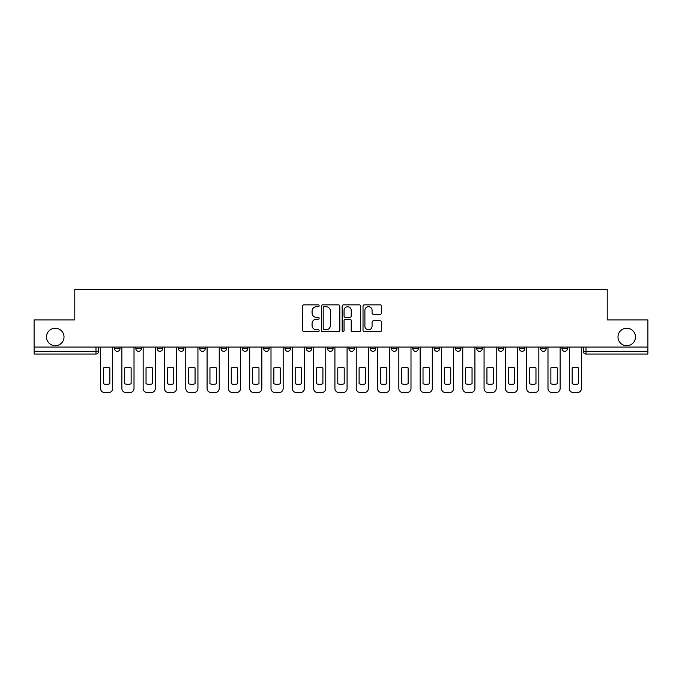<?xml version="1.0" encoding="UTF-8"?>
<svg xmlns="http://www.w3.org/2000/svg" width="682" height="682" viewBox="0 0 682 682"><rect width="100%" height="100%" fill="white"/><g stroke="black" fill="none" stroke-linecap="round" stroke-linejoin="round"><path stroke-width="1.02" d="M319.15 305.792A0.938 0.938 0 0 0 318.213 304.854L303.967 304.854A1.338 1.338 0 0 0 302.62 306.192L302.62 330.327A1.338 1.338 0 0 0 303.967 331.665L318.213 331.665A0.938 0.938 0 0 0 319.15 330.727A0.938 0.938 0 0 0 318.213 329.79L316.363 329.79A4.288 4.288 0 0 1 312.075 325.502L312.075 323.49A4.288 4.288 0 0 1 316.363 319.202L318.213 319.202A0.938 0.938 0 0 0 319.15 318.255A0.938 0.938 0 0 0 318.213 317.318L316.363 317.318A4.288 4.288 0 0 1 312.075 313.029L312.075 311.018A4.288 4.288 0 0 1 316.363 306.73L318.213 306.73A0.938 0.938 0 0 0 319.15 305.792M617.986 336.968A8.738 8.738 0 0 0 626.732 345.714A8.738 8.738 0 0 0 635.471 336.968A8.738 8.738 0 0 0 626.732 328.23A8.738 8.738 0 0 0 617.986 336.968M46.529 336.968A8.738 8.738 0 0 0 55.268 345.714A8.738 8.738 0 0 0 64.014 336.968A8.738 8.738 0 0 0 55.268 328.23A8.738 8.738 0 0 0 46.529 336.968M561.994 348.579L561.994 347.078L561.994 348.579A2.728 2.728 0 0 0 564.722 351.315A2.728 2.728 0 0 1 561.994 348.579L567.45 348.579A2.728 2.728 0 0 1 564.722 351.315M540.681 348.579L540.681 347.078L540.681 348.579A2.728 2.728 0 0 0 543.418 351.315A2.728 2.728 0 0 1 540.681 348.579L546.146 348.579A2.728 2.728 0 0 1 543.418 351.315M476.761 347.078L476.761 348.579L482.225 348.579A2.728 2.728 0 0 1 479.497 351.315A2.728 2.728 0 0 1 476.761 348.579L476.761 347.078M455.457 347.078L455.457 348.579L460.921 348.579A2.728 2.728 0 0 1 458.185 351.315A2.728 2.728 0 0 1 455.457 348.579L455.457 347.078M348.92 347.078L348.92 348.579L354.384 348.579A2.728 2.728 0 0 1 351.656 351.315A2.728 2.728 0 0 1 348.92 348.579L348.92 347.078M284.999 347.078L284.999 348.579L290.464 348.579A2.728 2.728 0 0 1 287.736 351.315A2.728 2.728 0 0 1 284.999 348.579L284.999 347.078M242.391 347.078L242.391 348.579L247.847 348.579A2.728 2.728 0 0 1 245.119 351.315A2.728 2.728 0 0 1 242.391 348.579L242.391 347.078M221.079 347.078L221.079 348.579L226.543 348.579A2.728 2.728 0 0 1 223.815 351.315A2.728 2.728 0 0 1 221.079 348.579L221.079 347.078M178.471 348.579L178.471 347.078L178.471 348.579A2.728 2.728 0 0 0 181.199 351.315A2.728 2.728 0 0 1 178.471 348.579L183.927 348.579A2.728 2.728 0 0 1 181.199 351.315M135.854 348.579L135.854 347.078L135.854 348.579A2.728 2.728 0 0 0 138.582 351.315A2.728 2.728 0 0 1 135.854 348.579L141.319 348.579A2.728 2.728 0 0 1 138.582 351.315A2.728 2.728 0 0 0 141.319 348.579L141.319 347.078L141.319 348.579M380.181 314.308A1.338 1.338 0 0 0 381.519 312.961L381.519 306.192A1.338 1.338 0 0 0 380.181 304.854L364.358 304.854A1.338 1.338 0 0 0 363.02 306.192L363.02 330.327A1.338 1.338 0 0 0 364.358 331.665L380.181 331.665A1.338 1.338 0 0 0 381.519 330.327L381.519 322.143A1.338 1.338 0 0 0 380.181 320.804L373.412 320.804A1.338 1.338 0 0 0 372.074 322.143L372.074 326.201A3.589 3.589 0 0 1 368.485 329.79A3.589 3.589 0 0 1 364.896 326.201L364.896 310.319A3.589 3.589 0 0 1 368.485 306.73A3.589 3.589 0 0 1 372.074 310.319L372.074 312.961A1.338 1.338 0 0 0 373.412 314.308L380.181 314.308M34.1 347.078L34.1 319.901L74.798 319.901L74.798 289.441L607.202 289.441L607.202 319.901L647.9 319.901L647.9 347.078L34.1 347.078L34.1 351.315L98.702 351.315L98.702 347.078L98.702 351.315A2.728 2.728 0 0 1 95.974 354.043L34.1 354.043L34.1 351.315M339.824 306.192A1.338 1.338 0 0 0 338.485 304.854L322.663 304.854A1.338 1.338 0 0 0 321.324 306.192L321.324 330.327A1.338 1.338 0 0 0 322.663 331.665L338.485 331.665A1.338 1.338 0 0 0 339.824 330.327L339.824 306.192M343.515 304.854L359.337 304.854A1.338 1.338 0 0 1 360.676 306.192L360.676 330.327A1.338 1.338 0 0 1 359.337 331.665L352.56 331.665A1.338 1.338 0 0 1 351.221 330.327L351.221 320.54A1.338 1.338 0 0 0 349.883 319.202L345.39 319.202A1.338 1.338 0 0 0 344.052 320.54L344.052 330.727A0.938 0.938 0 0 1 343.114 331.665A0.938 0.938 0 0 1 342.176 330.727L342.176 306.192A1.338 1.338 0 0 1 343.515 304.854M583.298 347.078L583.298 351.315L647.9 351.315L647.9 354.043L586.026 354.043A2.728 2.728 0 0 1 583.298 351.315M647.9 347.078L647.9 351.315M567.45 347.078L567.45 348.579L567.45 347.078M546.146 347.078L546.146 348.579L546.146 347.078M519.377 347.078L519.377 348.579L524.842 348.579L524.842 347.078L524.842 348.579A2.728 2.728 0 0 1 522.105 351.315A2.728 2.728 0 0 1 519.377 348.579A2.728 2.728 0 0 0 522.105 351.315M503.529 348.579L503.529 347.078L503.529 348.579A2.728 2.728 0 0 1 500.801 351.315A2.728 2.728 0 0 1 498.073 348.579L503.529 348.579A2.728 2.728 0 0 1 500.801 351.315M498.073 347.078L498.073 348.579M482.225 347.078L482.225 348.579M460.921 347.078L460.921 348.579M439.609 347.078L439.609 348.579A2.728 2.728 0 0 1 436.881 351.315A2.728 2.728 0 0 1 434.153 348.579L439.609 348.579M434.153 347.078L434.153 348.579M418.305 347.078L418.305 348.579A2.728 2.728 0 0 1 415.577 351.315A2.728 2.728 0 0 1 412.84 348.579L418.305 348.579A2.728 2.728 0 0 1 415.577 351.315M412.84 347.078L412.84 348.579M397.001 347.078L397.001 348.579A2.728 2.728 0 0 1 394.264 351.315A2.728 2.728 0 0 1 391.536 348.579L397.001 348.579M391.536 347.078L391.536 348.579M375.688 347.078L375.688 348.579A2.728 2.728 0 0 1 372.96 351.315A2.728 2.728 0 0 1 370.232 348.579A2.728 2.728 0 0 0 372.96 351.315M370.232 347.078L370.232 348.579L375.688 348.579M354.384 347.078L354.384 348.579A2.728 2.728 0 0 1 351.656 351.315M333.08 347.078L333.08 348.579A2.728 2.728 0 0 1 330.344 351.315A2.728 2.728 0 0 1 327.616 348.579L333.08 348.579M327.616 347.078L327.616 348.579M311.768 347.078L311.768 348.579A2.728 2.728 0 0 1 309.04 351.315A2.728 2.728 0 0 1 306.312 348.579L311.768 348.579L311.768 347.078M306.312 347.078L306.312 348.579M290.464 347.078L290.464 348.579M269.16 347.078L269.16 348.579A2.728 2.728 0 0 1 266.423 351.315A2.728 2.728 0 0 1 263.695 348.579L269.16 348.579L269.16 347.078M263.695 347.078L263.695 348.579M247.847 348.579L247.847 347.078L247.847 348.579A2.728 2.728 0 0 1 245.119 351.315M226.543 348.579L226.543 347.078L226.543 348.579A2.728 2.728 0 0 1 223.815 351.315M205.239 347.078L205.239 348.579A2.728 2.728 0 0 1 202.503 351.315A2.728 2.728 0 0 1 199.775 348.579A2.728 2.728 0 0 0 202.503 351.315A2.728 2.728 0 0 0 205.239 348.579L205.239 347.078M199.775 347.078L199.775 348.579L205.239 348.579M183.927 347.078L183.927 348.579M162.623 347.078L162.623 348.579A2.728 2.728 0 0 1 159.895 351.315A2.728 2.728 0 0 1 157.158 348.579L162.623 348.579M157.158 347.078L157.158 348.579M120.006 347.078L120.006 348.579A2.728 2.728 0 0 1 117.278 351.315A2.728 2.728 0 0 1 114.55 348.579A2.728 2.728 0 0 0 117.278 351.315A2.728 2.728 0 0 0 120.006 348.579L120.006 347.078M114.55 347.078L114.55 348.579L120.006 348.579M95.974 347.078L95.974 354.043A2.728 2.728 0 0 0 98.702 351.315M324.138 306.73A0.938 0.938 0 0 0 323.2 307.667L323.2 328.852A0.938 0.938 0 0 0 324.138 329.79L326.081 329.79A4.288 4.288 0 0 0 330.378 325.502L330.378 311.018A4.288 4.288 0 0 0 326.081 306.73L324.138 306.73M351.221 310.387A3.589 3.589 0 0 0 347.632 306.798A3.589 3.589 0 0 0 344.052 310.387L344.052 315.979A1.338 1.338 0 0 0 345.39 317.318L349.883 317.318A1.338 1.338 0 0 0 351.221 315.979L351.221 310.387M103.417 367.922L103.417 383.736A8.534 8.534 0 0 0 109.836 383.736L109.836 367.922A8.534 8.534 0 0 0 103.417 367.922M100.544 347.078L100.544 388.459A4.101 4.101 0 0 0 104.644 392.559L108.609 392.559A4.101 4.101 0 0 0 112.7 388.459L112.7 347.078M124.721 367.922L124.721 383.736A8.534 8.534 0 0 0 131.14 383.736L131.14 367.922A8.534 8.534 0 0 0 124.721 367.922M121.856 347.078L121.856 388.459A4.101 4.101 0 0 0 125.948 392.559L129.912 392.559A4.101 4.101 0 0 0 134.013 388.459L134.013 347.078M146.033 367.922L146.033 383.736A8.534 8.534 0 0 0 152.453 383.736L152.453 367.922A8.534 8.534 0 0 0 146.033 367.922M143.16 347.078L143.16 388.459A4.101 4.101 0 0 0 147.261 392.559L151.216 392.559A4.101 4.101 0 0 0 155.317 388.459L155.317 347.078M167.337 367.922L167.337 383.736A8.534 8.534 0 0 0 173.757 383.736L173.757 367.922A8.534 8.534 0 0 0 167.337 367.922M164.464 347.078L164.464 388.459A4.101 4.101 0 0 0 168.565 392.559L172.529 392.559A4.101 4.101 0 0 0 176.621 388.459L176.621 347.078M188.641 367.922L188.641 383.736A8.534 8.534 0 0 0 195.061 383.736L195.061 367.922A8.534 8.534 0 0 0 188.641 367.922M185.777 347.078L185.777 388.459A4.101 4.101 0 0 0 189.869 392.559L193.833 392.559A4.101 4.101 0 0 0 197.933 388.459L197.933 347.078M209.954 367.922L209.954 383.736A8.534 8.534 0 0 0 216.373 383.736L216.373 367.922A8.534 8.534 0 0 0 209.954 367.922M207.081 347.078L207.081 388.459A4.101 4.101 0 0 0 211.181 392.559L215.137 392.559A4.101 4.101 0 0 0 219.237 388.459L219.237 347.078M231.258 367.922L231.258 383.736A8.534 8.534 0 0 0 237.677 383.736L237.677 367.922A8.534 8.534 0 0 0 231.258 367.922M228.385 347.078L228.385 388.459A4.101 4.101 0 0 0 232.485 392.559L236.449 392.559A4.101 4.101 0 0 0 240.541 388.459L240.541 347.078M252.562 367.922L252.562 383.736A8.534 8.534 0 0 0 258.981 383.736L258.981 367.922A8.534 8.534 0 0 0 252.562 367.922M249.697 347.078L249.697 388.459A4.101 4.101 0 0 0 253.789 392.559L257.753 392.559A4.101 4.101 0 0 0 261.854 388.459L261.854 347.078M273.874 367.922L273.874 383.736A8.534 8.534 0 0 0 280.293 383.736L280.293 367.922A8.534 8.534 0 0 0 273.874 367.922M271.001 347.078L271.001 388.459A4.101 4.101 0 0 0 275.102 392.559L279.057 392.559A4.101 4.101 0 0 0 283.158 388.459L283.158 347.078M295.178 367.922L295.178 383.736A8.534 8.534 0 0 0 301.597 383.736L301.597 367.922A8.534 8.534 0 0 0 295.178 367.922M292.305 347.078L292.305 388.459A4.101 4.101 0 0 0 296.406 392.559L300.37 392.559A4.101 4.101 0 0 0 304.462 388.459L304.462 347.078M316.482 367.922L316.482 383.736A8.534 8.534 0 0 0 322.901 383.736L322.901 367.922A8.534 8.534 0 0 0 316.482 367.922M313.618 347.078L313.618 388.459A4.101 4.101 0 0 0 317.71 392.559L321.674 392.559A4.101 4.101 0 0 0 325.774 388.459L325.774 347.078M337.786 367.922L337.786 383.736A8.534 8.534 0 0 0 344.214 383.736L344.214 367.922A8.534 8.534 0 0 0 337.786 367.922M334.922 347.078L334.922 388.459A4.101 4.101 0 0 0 339.022 392.559L342.978 392.559A4.101 4.101 0 0 0 347.078 388.459L347.078 347.078M359.099 367.922L359.099 383.736A8.534 8.534 0 0 0 365.518 383.736L365.518 367.922A8.534 8.534 0 0 0 359.099 367.922M356.226 347.078L356.226 388.459A4.101 4.101 0 0 0 360.326 392.559L364.29 392.559A4.101 4.101 0 0 0 368.382 388.459L368.382 347.078M380.403 367.922L380.403 383.736A8.534 8.534 0 0 0 386.822 383.736L386.822 367.922A8.534 8.534 0 0 0 380.403 367.922M377.538 347.078L377.538 388.459A4.101 4.101 0 0 0 381.63 392.559L385.594 392.559A4.101 4.101 0 0 0 389.695 388.459L389.695 347.078M401.707 367.922L401.707 383.736A8.534 8.534 0 0 0 408.126 383.736L408.126 367.922A8.534 8.534 0 0 0 401.707 367.922M398.842 347.078L398.842 388.459A4.101 4.101 0 0 0 402.943 392.559L406.898 392.559A4.101 4.101 0 0 0 410.999 388.459L410.999 347.078M423.019 367.922L423.019 383.736A8.534 8.534 0 0 0 429.438 383.736L429.438 367.922A8.534 8.534 0 0 0 423.019 367.922M420.146 347.078L420.146 388.459A4.101 4.101 0 0 0 424.247 392.559L428.211 392.559A4.101 4.101 0 0 0 432.303 388.459L432.303 347.078M444.323 367.922L444.323 383.736A8.534 8.534 0 0 0 450.742 383.736L450.742 367.922A8.534 8.534 0 0 0 444.323 367.922M441.459 347.078L441.459 388.459A4.101 4.101 0 0 0 445.551 392.559L449.515 392.559A4.101 4.101 0 0 0 453.615 388.459L453.615 347.078M465.627 367.922L465.627 383.736A8.534 8.534 0 0 0 472.046 383.736L472.046 367.922A8.534 8.534 0 0 0 465.627 367.922M462.763 347.078L462.763 388.459A4.101 4.101 0 0 0 466.863 392.559L470.819 392.559A4.101 4.101 0 0 0 474.919 388.459L474.919 347.078M486.939 367.922L486.939 383.736A8.534 8.534 0 0 0 493.359 383.736L493.359 367.922A8.534 8.534 0 0 0 486.939 367.922M484.067 347.078L484.067 388.459A4.101 4.101 0 0 0 488.167 392.559L492.131 392.559A4.101 4.101 0 0 0 496.223 388.459L496.223 347.078M508.243 367.922L508.243 383.736A8.534 8.534 0 0 0 514.663 383.736L514.663 367.922A8.534 8.534 0 0 0 508.243 367.922M505.379 347.078L505.379 388.459A4.101 4.101 0 0 0 509.471 392.559L513.435 392.559A4.101 4.101 0 0 0 517.536 388.459L517.536 347.078M529.547 367.922L529.547 383.736A8.534 8.534 0 0 0 535.967 383.736L535.967 367.922A8.534 8.534 0 0 0 529.547 367.922M526.683 347.078L526.683 388.459A4.101 4.101 0 0 0 530.784 392.559L534.739 392.559A4.101 4.101 0 0 0 538.84 388.459L538.84 347.078M550.86 367.922L550.86 383.736A8.534 8.534 0 0 0 557.279 383.736L557.279 367.922A8.534 8.534 0 0 0 550.86 367.922M547.987 347.078L547.987 388.459A4.101 4.101 0 0 0 552.088 392.559L556.052 392.559A4.101 4.101 0 0 0 560.144 388.459L560.144 347.078M572.164 367.922L572.164 383.736A8.534 8.534 0 0 0 578.583 383.736L578.583 367.922A8.534 8.534 0 0 0 572.164 367.922M569.299 347.078L569.299 388.459A4.101 4.101 0 0 0 573.392 392.559L577.356 392.559A4.101 4.101 0 0 0 581.456 388.459L581.456 347.078M586.026 347.078L586.026 354.043"/></g></svg>
